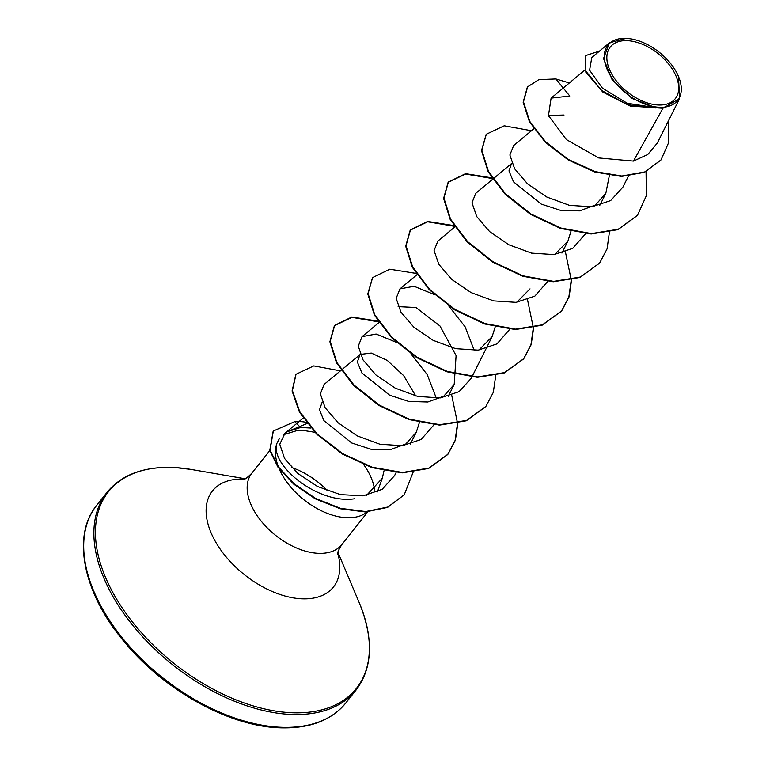 <?xml version="1.0" encoding="UTF-8"?>
<svg xmlns="http://www.w3.org/2000/svg" width="766" height="766" viewBox="0 0 766 766"><rect width="100%" height="100%" fill="white"/><g stroke="black" fill="none" stroke-linecap="round" stroke-linejoin="round"><path stroke-width="1.15" d="M627.938 40.694A41.517 24.589 -141.6 0 1 675.507 74.896A41.517 24.589 -141.6 0 1 657.63 104.961A41.517 24.589 -141.6 0 1 610.062 70.759A41.517 24.589 -141.6 0 1 627.938 40.694M626.875 38.386A44.485 26.35 -141.6 0 1 631.194 38.903A44.485 26.35 -141.6 0 1 678.446 76.389A44.485 26.35 -141.6 0 1 658.693 107.259A44.485 26.35 -141.6 0 1 607.716 70.606A44.485 26.35 -141.6 0 1 626.875 38.386M678.446 76.389L679.605 98.565L662.925 108.265L630.236 106.072L602.832 92.073L585.827 72.186L585.722 55.832L585.856 71.161L601.645 90.484L627.718 104.789L658.272 107.843M609.468 42.81L591.783 57.517L589.59 70.223L602.449 88.176L627.21 103.238L655.926 107.747L632.074 98.469L612.139 79.741L603.531 58.551L609.468 42.81L626.329 38.3L631.194 38.903M310.929 428.05L300.598 427.505L287.001 431.804L307.128 423.493M306.189 422.286A55.659 32.967 38.4 0 0 300.454 421.578A55.659 32.967 38.4 0 0 294.805 421.597L298.893 425.772M384.015 470.803L382.282 478.252L366.646 495.296M279.226 468.897A57.45 34.03 38.4 0 0 345.696 517.663A57.45 34.03 38.4 0 0 367.709 511.497M374.603 489.953A57.45 34.03 38.4 0 0 363.754 464.703M314.845 432.292L303.259 430.435L297.409 430.473L283.458 434.705M527.525 86.874L538.9 79.607L555.896 78.955L569.78 96.028L551.108 98.134L548.466 115.609L566.38 139.575L598.753 157.949L633.434 161.09L662.925 108.265M548.81 116.547L549.883 115.398L564.035 115.034M609.382 175.414L605.829 193.31L595.393 205.058L579.479 210.889L560.444 210.334L541.217 204.072L513.507 181.839L508.978 170.914L511.564 163.531L475.753 193.319L471.98 202.789L476.739 216.558L489.656 231.638L508.93 244.794L531.566 253.125L554 254.58L572.748 248.356L585.607 233.678M571.082 230.901L567.922 241.089L554.68 254.504M530.024 288.868L516.782 302.273M495.2 326.91L492.117 336.647L478.884 350.052M398.138 306.63L415.995 307.511L439.99 325.981L456.096 355.606L454.209 384.427L443.763 396.175L427.83 402.006L408.814 401.451L389.607 395.189L361.887 372.956L357.368 362.031L359.943 354.648L324.066 384.484L320.36 393.887L325.119 407.665L338.055 422.755L357.301 435.911L379.917 444.232L402.351 445.697L421.128 439.473L433.987 424.795M360.231 354.409L371.28 353.069L387.299 360.441L403.672 375.656L415.756 395.974M419.395 422.478L416.311 432.206L405.875 443.945L389.961 449.786L370.935 449.23L351.718 442.978L323.98 420.735L319.46 409.81L322.093 402.38M287.001 431.804L284.971 433.259L279.753 444.232L284.521 458.422L297.821 473.445L317.45 486.477L340.41 494.616L363.141 495.841L382.138 489.34L394.567 475.619L396.089 472.574M436.333 398.224L427.217 374.584L410.854 353.758M396.491 342.373L376.125 334.043L362.04 336.657L358.268 346.127L363.036 359.905L375.972 374.995L395.218 388.142L417.824 396.462L440.268 397.918L459.054 391.685L471.262 378.289M474.24 350.435L465.144 326.823L448.761 305.979M434.389 294.594L414.033 286.264L399.948 288.878L396.166 298.347L400.953 312.145L413.879 327.216L433.116 340.353L455.732 348.674L478.204 350.139L496.962 343.896L509.802 329.236M454.793 226.995L437.846 241.099L434.073 250.578L438.851 264.356L451.768 279.427L471.023 292.574L493.658 300.894L516.112 302.359L534.86 296.126L547.7 281.457M533.825 128.765L513.66 145.54L509.878 155L514.637 168.769L527.573 183.859L546.819 197.015L569.425 205.336L591.879 206.801L610.655 200.577L622.873 187.172L628.407 176.132M633.434 161.09L647.758 154.502L657.314 143.07L679.605 98.555M527.362 87.075L523.149 102.232L529.459 121.804L545.306 142.237L568.257 159.979L594.923 172.044L621.513 176.419L644.398 172.34L660.819 160.151M527.678 86.673L523.465 101.83L529.775 121.411L545.622 141.834L568.573 159.577L595.239 171.641L621.829 176.017L644.713 171.938L660.981 159.95L668.737 142.399L668.191 121.354M599.529 51.073L586.038 55.439M655.926 107.747L655.303 107.996M279.533 438.267L276.832 443.524A57.45 34.03 38.4 0 0 278.46 467.021M354.84 498.733C317.947 504.717 269.948 465.019 276.832 443.524M637.369 215.466L617.923 229.656L591.132 233.984L560.568 228.44L530.522 214.327L505.206 194.248L488.124 171.718L481.498 150.624L486.151 134.433M599.472 263.245L580.015 277.436L553.234 281.764L522.671 276.22L492.624 262.116L467.308 242.037L450.216 219.507L443.6 198.413L448.091 182.413L465.546 174.016L492.212 178.507M565.423 251.937L571.225 279.781M571.225 280.117L568.841 297.084L561.401 311.226L542.108 325.215L515.327 329.543L484.763 323.999L454.717 309.895L429.4 289.816L412.319 267.296L405.693 246.192L410.183 230.202L427.639 221.795L454.315 226.286M527.515 299.717L533.318 327.561M533.327 327.896L530.934 344.872L523.494 359.024L504.191 373.004L477.41 377.322L446.856 371.778L416.809 357.665L391.503 337.595L374.411 315.075L367.785 293.981L372.429 277.78M485.74 406.612L466.283 420.783L439.493 425.101L408.939 419.557L378.902 405.444L353.595 385.375L336.513 362.854L329.878 341.76L334.369 325.761L351.824 317.354L378.5 321.844M451.72 395.275L457.513 423.119M457.513 423.445L455.128 440.44L447.67 454.583L428.625 468.466L402.217 472.89L372.037 467.653L342.22 453.97L316.865 434.322L299.41 412.079L292.085 390.986L295.848 374.469M404.103 494.893L387.596 507.408L365.382 511.966L340.2 508.758L315.266 498.819L293.665 484.112L277.962 467.155L269.756 450.465L273.156 431.21M555.896 78.955L569.368 82.948M646.064 171.613L646.351 195.665L637.532 215.265L618.239 229.254L591.448 233.582L560.884 228.038L530.838 213.934L505.522 193.855L488.44 171.325L481.814 150.232L486.314 134.232L504.172 125.806L531.46 130.727M609.449 231.935L607.065 248.902L599.625 263.044L580.331 277.033L553.55 281.361L522.987 275.827L492.94 261.713L467.624 241.635L450.532 219.105L443.916 198.011L448.407 182.011L465.565 173.652L491.762 177.827M492.528 178.105L493.563 178.507M571.551 280.04L569.109 296.825L561.717 310.833L542.424 324.822L515.642 329.141L485.079 323.597L455.033 309.493L429.716 289.424L412.635 266.894L406.009 245.8L410.499 229.8L427.658 221.431L453.855 225.597M533.643 327.819L531.202 344.614L523.81 358.622L504.507 372.602L477.725 376.92L447.162 371.376L417.125 357.272L391.819 337.203L374.727 314.673L368.101 293.579L372.592 277.589L389.75 269.211L415.957 273.376M495.736 375.599L493.304 392.403L485.893 406.411L466.599 420.39L439.808 424.699L409.255 419.155L379.218 405.051L353.911 384.982L336.829 362.462L330.194 341.368L334.685 325.368L351.843 316.99L378.05 321.155M457.838 423.378L455.397 440.182L447.986 454.19L428.941 468.064L402.533 472.498L372.353 467.26L342.536 453.577L317.181 433.929L299.726 411.677L292.401 390.593L296.011 374.268L313.763 365.909L340.449 370.859M413.085 472.344L404.266 494.692L387.912 507.015L365.698 511.573L340.516 508.356L315.582 498.427L293.981 483.71L278.278 466.762L270.072 450.073L273.318 431.009L294.805 421.597M345.878 702.882A158.983 94.17 -141.6 0 1 278.182 727.135A158.983 94.17 -141.6 0 1 123.374 639.16A158.983 94.17 -141.6 0 1 96.775 505.263L106.962 492.433A158.983 94.17 -141.6 0 0 133.552 626.329A158.983 94.17 -141.6 0 0 288.37 714.295A158.983 94.17 -141.6 0 0 356.066 690.051L345.878 702.882C331.036 721.007 308.124 729.28 277.12 727.7C227.579 725.182 164.929 690.396 125.892 643.708C83.149 594.397 71.19 535.788 96.775 505.263M337.902 552.286L359.273 602.804A158.246 93.73 -141.6 0 1 289.002 712.591A158.246 93.73 -141.6 0 1 107.671 582.227A158.246 93.73 -141.6 0 1 175.816 467.624A158.246 93.73 -141.6 0 1 191.184 469.462L175.72 467.614C144.717 466.034 121.794 474.307 106.962 492.433M337.71 553.109A77.232 45.74 -141.6 0 1 300.598 598.744A77.232 45.74 -141.6 0 1 212.297 535.558A77.232 45.74 -141.6 0 1 244.488 479.143M368.12 511.468L341.895 544.53A57.45 34.03 -141.6 0 1 317.43 553.291A57.45 34.03 -141.6 0 1 261.493 521.512A57.45 34.03 -141.6 0 1 251.88 473.129C247.504 477.524 244.613 479.698 243.195 479.631M291.635 467.519A57.45 34.03 -141.6 0 1 327.647 490.92M359.273 602.804C373.818 638.825 372.745 667.904 356.066 690.051M245.244 478.779L191.184 469.462M382.282 478.252L377.389 491.925M288.255 430.971L287.757 431.296M584.918 70.012L551.108 98.134M549.883 115.398L548.743 116.346M605.829 193.31L599.826 205.288M567.922 241.089L561.928 253.067M416.886 274.774L399.948 288.878M492.117 336.647L471.253 378.289M379.361 322.247L362.04 336.657M454.209 384.427L448.215 396.405M416.311 432.206L410.308 444.184M303.173 418.112L284.971 433.259M269.776 450.571L251.88 473.129M341.895 544.53C338.668 549.634 337.212 552.947 337.538 554.469"/></g></svg>
